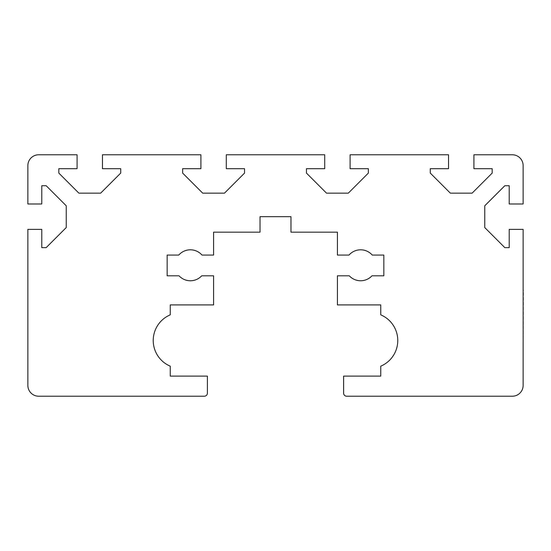 <?xml version="1.0" encoding="UTF-8"?>
<svg xmlns="http://www.w3.org/2000/svg" width="551" height="551" viewBox="0 0 551 551"><rect width="100%" height="100%" fill="white"/><g stroke="black" fill="none" stroke-linecap="round" stroke-linejoin="round"><path stroke-width="0.41" stroke-dasharray="2.75 2.07" d="M27.86 274.57L27.86 382.917M523.14 274.57L523.14 382.917M523.14 290.046L523.14 367.434L523.45 290.046M523.14 165.61A10.834 10.834 0 0 0 512.306 154.776L473.922 154.776L473.922 168.702L492.188 168.702L492.188 173.083L472.111 193.16L450.353 193.16L430.276 173.083L430.276 168.702L448.542 168.702L448.542 154.776L350.099 154.776L350.099 168.702L368.364 168.702L368.364 173.083L348.287 193.16L326.529 193.16L306.452 173.083L306.452 168.702L324.718 168.702L324.718 154.776L226.282 154.776L226.282 168.702L244.548 168.702L244.548 173.083L224.471 193.16L202.713 193.16L182.636 173.083L182.636 168.702L200.901 168.702L200.901 154.776L102.458 154.776L102.458 168.702L120.724 168.702L120.724 173.083L100.647 193.16L78.889 193.16L58.812 173.083L58.812 168.702L77.078 168.702L77.078 154.776L38.694 154.776A10.834 10.834 0 0 0 27.86 165.61L27.86 203.994L41.786 203.994L41.786 185.728L46.167 185.728L66.244 205.805L66.244 227.563L46.167 247.64L41.786 247.64L41.786 229.374L27.86 229.374L27.86 385.39A10.834 10.834 0 0 0 38.694 396.224L204.304 396.224A3.092 3.092 0 0 0 207.396 393.132L207.396 376.106L170.252 376.106L170.252 366.174A27.86 27.86 0 0 1 170.252 314.841L170.252 304.91L213.588 304.91L213.588 275.81L201.721 275.81A15.476 15.476 0 0 1 179.027 275.81L167.16 275.81L167.16 255.072L178.744 255.072A15.476 15.476 0 0 1 202.003 255.072L213.588 255.072L213.588 232.164L260.024 232.164L260.024 216.688L290.976 216.688L290.976 232.164L337.412 232.164L337.412 255.072L348.997 255.072A15.476 15.476 0 0 1 372.256 255.072L383.84 255.072L383.84 275.81L371.973 275.81A15.476 15.476 0 0 1 349.279 275.81L337.412 275.81L337.412 304.91L380.748 304.91L380.748 314.841A27.86 27.86 0 0 1 380.748 366.174L380.748 376.106L343.604 376.106L343.604 393.132A3.092 3.092 0 0 0 346.696 396.224L512.306 396.224A10.834 10.834 0 0 0 523.14 385.39L523.14 229.374L509.214 229.374L509.214 247.64L504.833 247.64L484.756 227.563L484.756 205.805L504.833 185.728L509.214 185.728L509.214 203.994L523.14 203.994L523.14 165.61"/><path stroke-width="0.83" d="M27.86 274.57L27.86 382.917M523.14 274.57L523.14 382.917M512.306 154.776A10.834 10.834 0 0 1 523.14 165.61L523.14 203.994L509.214 203.994L509.214 185.728L504.833 185.728L484.756 205.805L484.756 227.563L504.833 247.64L509.214 247.64L509.214 229.374L523.14 229.374L523.14 385.39A10.834 10.834 0 0 1 512.306 396.224L346.696 396.224A3.092 3.092 0 0 1 343.604 393.132L343.604 376.106L380.748 376.106L380.748 366.174A27.86 27.86 0 0 0 380.748 314.841L380.748 304.91L337.412 304.91L337.412 275.81L349.279 275.81A15.476 15.476 0 0 0 371.973 275.81L383.84 275.81L383.84 255.072L372.256 255.072A15.476 15.476 0 0 0 348.997 255.072L337.412 255.072L337.412 232.164L290.976 232.164L290.976 216.688L260.024 216.688L260.024 232.164L213.588 232.164L213.588 255.072L202.003 255.072A15.476 15.476 0 0 0 178.744 255.072L167.16 255.072L167.16 275.81L179.027 275.81A15.476 15.476 0 0 0 201.721 275.81L213.588 275.81L213.588 304.91L170.252 304.91L170.252 314.841A27.86 27.86 0 0 0 170.252 366.174L170.252 376.106L207.396 376.106L207.396 393.132A3.092 3.092 0 0 1 204.304 396.224L38.694 396.224A10.834 10.834 0 0 1 27.86 385.39L27.86 229.374L41.786 229.374L41.786 247.64L46.167 247.64L66.244 227.563L66.244 205.805L46.167 185.728L41.786 185.728L41.786 203.994L27.86 203.994L27.86 165.61A10.834 10.834 0 0 1 38.694 154.776L77.078 154.776L77.078 168.702L58.812 168.702L58.812 173.083L78.889 193.16L100.647 193.16L120.724 173.083L120.724 168.702L102.458 168.702L102.458 154.776L200.901 154.776L200.901 168.702L182.636 168.702L182.636 173.083L202.713 193.16L224.471 193.16L244.548 173.083L244.548 168.702L226.282 168.702L226.282 154.776L324.718 154.776L324.718 168.702L306.452 168.702L306.452 173.083L326.529 193.16L348.287 193.16L368.364 173.083L368.364 168.702L350.099 168.702L350.099 154.776L448.542 154.776L448.542 168.702L430.276 168.702L430.276 173.083L450.353 193.16L472.111 193.16L492.188 173.083L492.188 168.702L473.922 168.702L473.922 154.776L512.306 154.776"/></g></svg>
